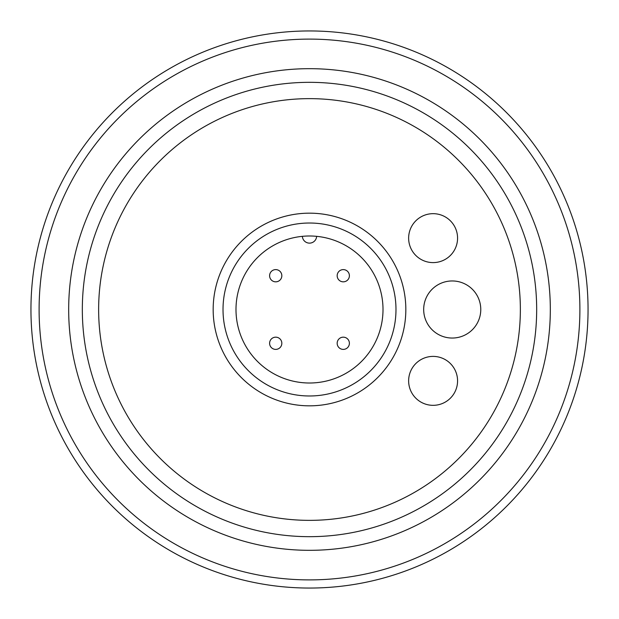 <?xml version="1.0" encoding="UTF-8"?>
<svg xmlns="http://www.w3.org/2000/svg" width="619" height="619" viewBox="0 0 619 619"><rect width="100%" height="100%" fill="white"/><g stroke="black" fill="none" stroke-linecap="round" stroke-linejoin="round"><path stroke-width="0.93" d="M271.393 347.607A6.12 6.12 0 0 1 271.393 338.957A6.12 6.12 0 0 1 280.043 338.957A6.12 6.12 0 0 1 280.043 347.607A6.12 6.12 0 0 1 271.393 347.607M347.607 347.607A6.12 6.12 0 0 1 338.957 347.607A6.12 6.12 0 0 1 338.957 338.957A6.12 6.12 0 0 1 347.607 338.957A6.12 6.12 0 0 1 347.607 347.607M347.607 271.393A6.12 6.12 0 0 1 347.607 280.043A6.12 6.12 0 0 1 338.957 280.043A6.12 6.12 0 0 1 338.957 271.393A6.12 6.12 0 0 1 347.607 271.393M271.393 271.393A6.12 6.12 0 0 1 280.043 271.393A6.12 6.12 0 0 1 280.043 280.043A6.12 6.12 0 0 1 271.393 280.043A6.12 6.12 0 0 1 271.393 271.393M316.626 236.342A7.134 7.134 0 0 1 309.5 243.128A7.134 7.134 0 0 1 302.374 236.342M235.994 309.5A73.506 73.506 0 0 1 309.5 235.994A73.506 73.506 0 0 1 383.006 309.5A73.506 73.506 0 0 1 309.5 383.006A73.506 73.506 0 0 1 235.994 309.5M223.018 309.5A86.482 86.482 0 0 1 309.5 223.018A86.482 86.482 0 0 1 395.982 309.5A86.482 86.482 0 0 1 309.5 395.982A86.482 86.482 0 0 1 223.018 309.5M405.832 309.5A96.332 96.332 0 0 1 309.5 405.832A96.332 96.332 0 0 1 213.168 309.5A96.332 96.332 0 0 1 309.5 213.168A96.332 96.332 0 0 1 405.832 309.5M423.682 309.5A28.544 28.544 0 0 0 452.226 338.044A28.544 28.544 0 0 0 480.77 309.5A28.544 28.544 0 0 0 452.226 280.956A28.544 28.544 0 0 0 423.682 309.5M411.914 250.37A24.466 24.466 0 0 0 445.34 259.322A24.466 24.466 0 0 0 454.292 225.904A24.466 24.466 0 0 0 420.874 216.944A24.466 24.466 0 0 0 411.914 250.37M411.914 368.63A24.466 24.466 0 0 0 420.874 402.056A24.466 24.466 0 0 0 454.292 393.096A24.466 24.466 0 0 0 445.34 359.678A24.466 24.466 0 0 0 411.914 368.63M536.673 309.5A227.173 227.173 0 0 1 309.5 536.673A227.173 227.173 0 0 1 82.327 309.5A227.173 227.173 0 0 1 309.5 82.327A227.173 227.173 0 0 1 536.673 309.5A227.173 227.173 0 0 1 309.5 536.673A227.173 227.173 0 0 1 82.327 309.5A227.173 227.173 0 0 1 309.5 82.327A227.173 227.173 0 0 1 536.673 309.5M550.322 309.5A240.822 240.822 0 0 1 309.5 550.322A240.822 240.822 0 0 1 68.678 309.5A240.822 240.822 0 0 1 309.5 68.678A240.822 240.822 0 0 1 550.322 309.5M39.105 309.5A270.395 270.395 0 0 1 309.5 39.105A270.395 270.395 0 0 1 579.895 309.5A270.395 270.395 0 0 1 309.5 579.895A270.395 270.395 0 0 1 39.105 309.5M588.05 309.5A278.55 278.55 0 0 1 309.5 588.05A278.55 278.55 0 0 1 30.95 309.5A278.55 278.55 0 0 1 309.5 30.95A278.55 278.55 0 0 1 588.05 309.5M98.638 309.5A210.862 210.862 0 0 1 309.5 98.638A210.862 210.862 0 0 1 520.362 309.5A210.862 210.862 0 0 1 309.5 520.362A210.862 210.862 0 0 1 98.638 309.5"/></g></svg>
